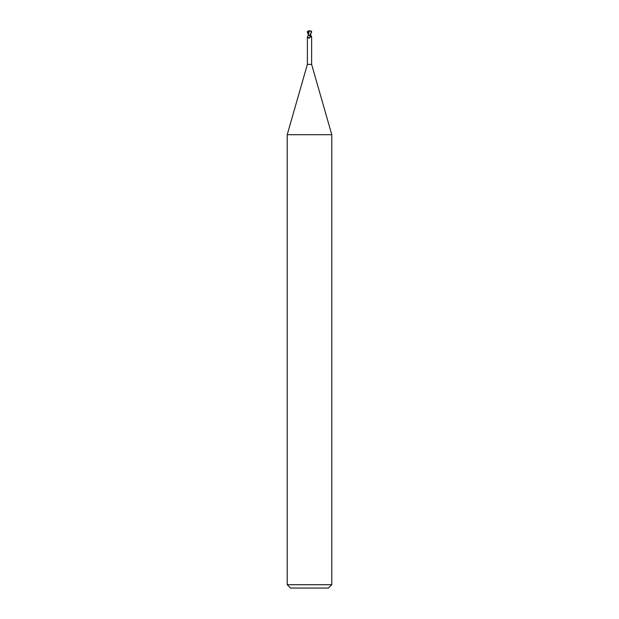 <?xml version="1.0" encoding="UTF-8"?>
<svg xmlns="http://www.w3.org/2000/svg" width="619" height="619" viewBox="0 0 619 619"><rect width="100%" height="100%" fill="white"/><g stroke="black" fill="none" stroke-linecap="round" stroke-linejoin="round"><path stroke-width="0.93" d="M307.272 32.064L308.44 31.894L308.324 35.314L310.251 35.422L308.339 35.314L307.38 36.869L307.38 64.376L287.216 134.71L331.784 134.71L331.784 584.707L287.216 584.707L290.559 588.05L328.441 588.05L331.784 584.707M307.38 64.376L311.62 64.376L331.784 134.71M308.572 31.917L308.572 31.082L310.576 30.95L311.473 32.064L309.686 35.407M308.525 35.407L310.653 35.121M310.676 34.873L311.62 36.869L311.148 37.125M310.583 35.059L310.545 35.407A2.422 1.849 58.7 0 0 311.558 37.016L310.359 35.407M309.74 35.407L310.235 36.738A2.414 1.842 -58.7 0 1 310.227 36.769A2.414 1.842 -58.7 0 1 309.562 37.867A2.414 1.842 -58.7 0 1 309.477 37.952M310.258 36.683L309.167 38.216L307.442 37.016M310.065 35.623A2.298 1.756 -58.7 0 1 308.664 38.146M308.301 35.407L308.927 35.407M308.711 31.051L308.572 31.747M309.987 35.407L311.643 32.064L310.576 30.95M309.028 31.198L311.558 31.066M309.237 30.594L308.324 35.407M308.44 31.894L308.935 31.84M308.332 33.527L308.378 34.672M308.564 31.082L309.105 31.213M308.587 35.407L307.357 32.064L307.589 31.29L307.55 31.956L308.533 31.453M307.589 31.29L308.494 30.95M307.713 31.886L308.324 34.339M311.62 36.869L311.62 64.376M287.216 134.71L287.216 584.707"/></g></svg>
